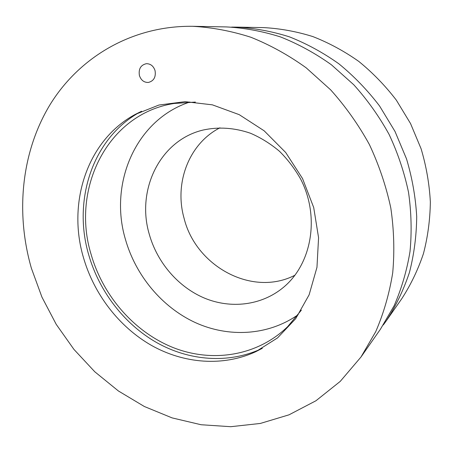 <?xml version="1.0" encoding="UTF-8"?>
<svg xmlns="http://www.w3.org/2000/svg" width="453" height="453" viewBox="0 0 453 453"><rect width="100%" height="100%" fill="white"/><g stroke="black" fill="none" stroke-linecap="round" stroke-linejoin="round"><path stroke-width="0.68" d="M155.062 70.657C156.042 77.095 153.81 81.025 148.369 82.446C144.009 82.554 141.025 80.243 139.411 75.521C138.414 68.924 140.747 64.977 146.404 63.68C150.628 63.731 153.516 66.053 155.062 70.657M83.443 257.553C67.186 202.904 87.055 140.475 135.034 114.513L158.941 105.034L185.147 101.659L212.383 104.841L239.218 114.66L264.139 130.792L285.679 152.48L302.53 178.55L313.703 207.514L318.572 237.689L316.964 267.332L309.122 294.812L295.673 318.708L277.53 337.915L255.809 351.675C222.927 366.907 183.822 363.64 151.398 345.367C119.026 326.834 94.031 294.24 83.443 257.553M360.99 357.015L380.435 329.218L394.121 305.747C401.551 288.72 406.845 270.656 410.01 251.545C411.868 232.038 411.369 212.281 408.515 192.27C404.314 172.367 397.842 153.097 389.11 134.462C379.178 116.438 367.394 99.875 353.77 84.762L331.375 64.756C315.22 53.244 298.267 43.969 280.515 36.936C262.536 31.24 244.535 27.905 226.5 26.925L192.582 26.302C131.444 25.544 78.629 57.803 49.751 105.153C21.081 152.899 15.561 213.318 31.404 268.295L41.948 297.134L56.223 324.354L73.947 349.41L94.796 371.783L118.403 390.973L144.331 406.494L172.089 417.893L201.121 424.744L230.775 426.698L260.333 423.447L289.014 414.823L315.945 400.763L340.243 381.386L360.99 357.015L375.713 331.692C383.691 313.266 389.354 293.64 392.711 272.814C394.642 251.534 394.008 229.926 390.809 207.995C386.132 186.16 378.985 165 369.376 144.507C358.459 124.688 345.548 106.461 330.639 89.836L306.188 67.825C288.584 55.17 270.152 44.983 250.9 37.259C231.438 31.019 211.998 27.367 192.582 26.302M149.224 234.065C136.177 190.13 159.784 140.294 203.103 130.039C218.635 126.664 234.433 127.735 250.503 133.25C260.86 137.729 270.52 143.743 279.478 151.285C287.853 159.598 294.971 168.975 300.826 179.422C320.186 217.174 311.63 264.246 283.284 287.496C261.449 305.582 230.832 309.065 204.479 298.114C178.125 287.021 157.123 262.446 149.224 234.065M219.937 127.803C188.748 143.76 174.133 183.244 184.037 218.131C195.69 266.268 252.304 297.361 294.994 275.192M298.142 314.693C268.074 335.798 228.482 337.779 195.101 322.485C161.727 306.97 135.589 275.373 125.362 239.133C108.845 183.669 135.594 119.722 189.847 102.027M301.358 310.18L287.598 326.704C257.072 356.262 211.936 362.955 173.091 347.553C134.196 331.936 103.035 295.985 91.104 254.382C71.008 189.354 106.953 114.088 173.929 103.488L195.385 102.078M141.551 111.223L140.673 111.698C92.531 137.746 72.508 200.232 88.726 254.875C99.286 291.562 124.292 324.127 156.727 342.615C189.201 360.848 228.408 364.053 261.398 348.77L262.298 348.34M231.63 27.101L236.704 27.118C254.309 28.069 271.874 31.308 289.399 36.835C306.692 43.669 323.199 52.667 338.912 63.839C353.969 76.155 367.525 90.204 379.574 105.991L395.01 131.455L406.528 158.912C412.207 177.95 415.599 197.174 416.703 216.596C416.494 235.877 414.065 254.518 409.416 272.525C403.583 289.943 395.871 306.058 386.284 320.854L383.312 324.965M386.284 320.854L401.777 298.708C410.741 284.886 417.955 269.88 423.425 253.703C427.785 237.004 430.095 219.756 430.35 201.947C429.387 184.031 426.307 166.313 421.109 148.799L410.537 123.55L396.335 100.147C385.226 85.645 372.706 72.735 358.787 61.415C344.235 51.149 328.929 42.871 312.859 36.58C296.551 31.484 280.175 28.494 263.725 27.61L236.704 27.118M255.809 351.675L261.398 348.77M135.034 114.513L140.673 111.698"/></g></svg>
